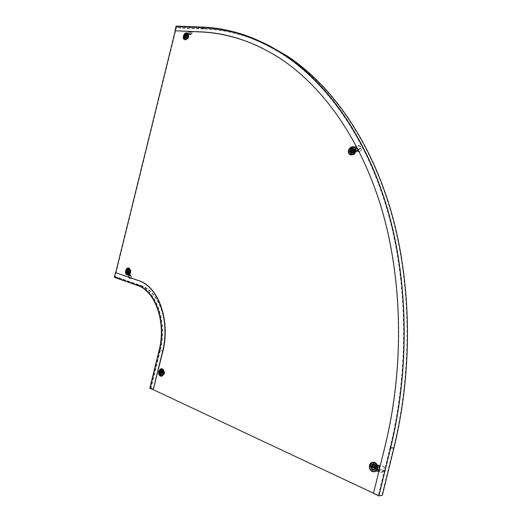 <?xml version="1.0" encoding="UTF-8"?>
<svg xmlns="http://www.w3.org/2000/svg" width="522" height="522" viewBox="0 0 522 522"><rect width="100%" height="100%" fill="white"/><g stroke="black" fill="none" stroke-linecap="round" stroke-linejoin="round"><path stroke-width="0.39" stroke-dasharray="2.61 1.96" d="M390.417 447.661L390.051 447.693C410.018 365.674 407.356 276.653 385.849 205.492C364.043 134.369 325.571 82.567 283.152 54.738C256.048 37.564 228.649 28.593 200.963 27.81L176.221 26.883L201.329 27.992C229.014 28.775 256.406 37.747 283.511 54.914C325.924 82.744 364.389 134.519 386.195 205.609C407.702 276.732 410.37 365.694 390.417 447.661L378.718 495.437L150.316 388.283L159.556 350.719L163.021 350.941L153.82 388.342L149.807 388.166M150.316 388.283L153.82 388.342M176.586 27.053L115.121 276.719L114.723 276.66L115.708 272.66L114.644 276.993L137.651 285.103L141.064 285.58L118.05 277.489L117.972 277.821L140.979 285.919C158.962 291.38 170.159 322.596 162.779 350.836L153.585 388.231M137.651 285.103C155.752 290.604 167.02 322.159 159.556 350.719M141.064 285.58C159.164 291.067 170.453 322.498 163.021 350.941M114.644 276.993L118.05 277.489M117.972 277.821L114.298 277.293M262.559 48.292L278.728 57.472C320.893 84.584 359.201 135.583 380.969 205.903C402.436 276.255 405.17 364.473 385.393 445.729L373.484 493.368M200.892 27.007L204.285 28.658L179.542 27.712L179.457 28.038L204.2 29.004C231.964 29.819 259.441 38.843 286.617 56.069C329.017 83.918 367.455 135.609 389.255 206.471C410.762 277.365 413.463 365.974 393.595 447.602L381.947 495.169L378.737 495.678L390.443 447.856C410.422 365.772 407.767 276.686 386.254 205.459C364.447 134.271 325.963 82.404 283.531 54.51C256.328 37.251 228.832 28.24 201.048 27.47L176.299 26.55L175.235 30.876L176.221 26.883M204.285 28.658C225.654 29.356 247.004 34.863 268.341 45.166M382.332 495.345L381.947 495.169M176.136 26.1L179.542 27.712M378.737 495.678L373.732 493.329M179.457 28.038L176.299 26.55M377.66 464.952L383.585 466.44L378.156 464.9L373.713 462.936L371.671 465.52L372.166 469.226L371.671 469.285L376.114 471.275L377.66 464.952L373.217 462.988L371.175 465.572L371.671 469.285M373.713 462.936L373.217 462.988M372.166 469.226L376.61 471.216L378.156 464.9M383.624 466.224L384.114 467.073L384.107 470.59L382.234 471.836L379.481 471.027L379.337 471.666L379.135 470.041L378.678 470.192L378.855 471.601L378.085 471.262L379.481 471.027L379.279 469.395L377.908 469.846L378.085 471.262L376.61 471.216M382.234 471.836L382.091 472.482L376.114 471.275M373.426 464.88L376.623 466.296L375.997 468.867L372.799 467.438L373.426 464.88L372.93 464.932L372.303 467.497L375.501 468.926L376.134 466.348L372.93 464.932M372.799 467.438L372.303 467.497M376.623 466.296L376.134 466.348M375.997 468.867L375.501 468.926M383.585 466.44L384.081 467.288L383.716 471.386L383.859 470.746L379.194 469.147L377.98 468.965L377.908 469.846M380.16 465.206L379.194 469.147L384.107 470.59L379.148 469.363L379.135 470.041L383.716 471.386L382.091 472.482M374.17 466.244L375.148 465.683L376.094 466.107C376.93 467.138 376.78 467.738 375.657 467.908L374.705 467.484L374.17 466.244M374.13 466.407L374.744 466.055L375.696 466.479L375.416 467.601L374.47 467.177L374.13 466.407M374.685 467.914L375.298 467.738L375.05 467.177L372.003 466.113M375.553 462.87L375.422 463.386L374.313 462.975L374.281 462.27M375.351 462.733L375.109 463.373L376.369 464.652L375.266 465.2L376.369 464.652M370.757 464.985L370.313 466.322L369.909 465.898L370.209 464.684L370.757 464.985M370.209 464.684L370.672 465.037L371.625 463.608L372.147 464.795L371.625 463.608M370.744 465.024L370.242 466.329L369.837 465.911C369.667 468.201 370.437 469.97 372.134 471.209L372.375 470.576L371.083 469.206L372.069 468.756L371.129 469.291M373.569 471.444L372.212 471.203L372.212 470.544L373.569 471.444M372.454 470.57L373.25 470.968L373.165 471.673L374.248 471.797M376.943 465.97L375.84 466.518L376.943 465.97L377.086 467.888L375.873 470.355L375.207 469.18L375.873 470.355M377.38 469.271L376.91 468.919L377.341 467.621L377.706 467.784M371.99 465.937L373.328 464.247C375.514 464.025 376.551 465.246 376.447 467.914L375.135 469.591C372.936 469.839 371.886 468.619 371.99 465.937M373.184 464.202L372.669 463.014L373.184 464.202L372.147 464.795M375.997 466.505L375.422 465.193M370.131 464.691L372.936 462.205M370.509 467.888L371.494 467.438L370.509 467.888L370.483 465.663L371.488 463.895M377.099 466.753L375.964 466.851L375.592 468.384L376.551 468.469L373.974 467.458L373.706 466.838L374.307 465.102L376.832 466.133L376.747 468.195M375.964 466.851L375.696 466.231L376.832 466.133M374.548 465.122L373.334 465.187L375.696 466.231M373.334 465.187L372.845 465.467L374.059 465.402M373.706 466.838L372.467 466.994L372.845 465.467M372.467 466.994L372.741 467.614L373.974 467.458M376.258 468.469L375.096 468.665L372.741 467.614M375.096 468.665L375.592 468.384M370.555 467.98L370.496 466.061M374.822 470.955L374.307 469.761L374.822 470.955L373.328 470.961M374.463 470.72L371.083 469.206M376.493 466.113L375.507 470.126M372.669 463.014L374.235 462.981L374.32 462.283M377.165 467.882L377.68 468.051M371.494 467.438L372.069 468.756M374.307 469.761L375.351 469.161M377.23 469.441L376.91 468.919M372.532 463.295L375.918 464.795M375.188 463.366L374.313 462.975M375.266 465.2L373.054 464.215L375.298 465.206M159.817 374.294L159.556 374.046L160.182 373.954L159.608 373.276L160.313 373.4L160.9 374.17L160.358 374.313L163.197 375.586L164.632 373.426L164.437 370.535L161.057 369.256L159.817 374.294L162.655 375.566L164.097 373.406L163.901 370.516M163.197 375.586L162.655 375.566M164.437 370.535L161.592 369.276L160.358 374.313M160.313 373.4L160.841 370L162.27 368.897L162.799 369.413L161.729 370.75L162.544 369.217L161.592 369.276M162.303 369.113L161.057 369.256M163.451 374.039L161.402 373.126L161.911 371.07L163.96 371.984L163.451 374.039L162.916 374.02L163.419 371.964L161.37 371.051L160.867 373.106L162.916 374.02M163.96 371.984L163.419 371.964M161.402 373.126L160.867 373.106M161.911 371.07L161.37 371.051M159.608 373.276L160.443 369.4L161.67 371.031L162.799 369.413M160.893 374.078L161.663 370.946L160.137 369.876L160.952 370.822L162.212 368.956L161.748 368.428L160.443 369.4L161.207 370.281L162.212 368.956M162.27 368.897L161.748 368.428M164.221 372.93L163.556 373.432L162.949 373.165L162.76 371.945L163.915 371.997L164.221 372.93M163.693 372.838L162.668 372.884L162.551 372.121L163.497 372.251L163.693 372.838M160.411 375.605L161.246 375.683L161.207 376.245L160.411 375.605M160.502 375.944L160.606 375.429L159.699 374.385L160.469 374.02L159.83 374.502M163.875 374.241L164.208 372.858M163.934 374.085L163.588 373.85L162.903 375.031L162.414 374.137L162.903 375.031M163.667 373.85L163.797 372.982L164.176 373.106M163.008 369.211L162.831 369.628L162.179 369.354L162.212 368.8M162.838 369.087L162.655 369.602L162.101 369.354L162.14 368.793M159.504 373.504L160.137 373.028L159.373 373.393L160.156 370.196L160.659 370.907L160.365 370.013M159.647 371.599L159.373 372.258L159.184 371.932L159.595 370.796L159.647 371.599M163.569 373.171L162.146 374.731C160.972 374.555 160.495 373.608 160.717 371.899L162.153 370.333C163.314 370.522 163.791 371.468 163.569 373.171M161.898 374.659L162.198 375.566L161.898 374.659L162.603 374.124M160.137 373.028L160.469 374.02M160.424 375.938L159.099 371.932L159.562 372.016M161.233 376.264L161.161 375.677L162.198 375.566M163.36 371.612L163.764 371.52L162.936 371.977L163.36 371.612L163.301 373.367L162.57 374.822M162.316 372.721L160.991 372.701L161.291 371.475L162.929 371.318L164.547 372.44L163.934 373.843L162.472 373.191L162.596 371.573M160.991 372.701L161.148 373.171L162.472 373.191M163.934 373.843L161.148 373.171M162.662 373.843L164.267 373.589M164.547 372.44L163.295 372.369L162.994 373.595M163.295 372.369L163.138 371.899L164.391 371.971M162.929 371.318L161.624 371.227L163.138 371.899M161.624 371.227L161.291 371.475M163.764 371.52L163.875 373.021M162.74 369.602L163.438 370.522L162.61 370.985L163.438 370.522M161.07 369.478L161.363 370.372L160.861 369.661L162.179 369.354M160.861 369.661L163.027 370.62M159.373 373.393L160.156 370.196M163.125 372.003L162.799 371.012M159.419 370.959L161.246 368.741M161.363 370.372L160.659 370.907M159.34 370.959L159.765 371.194M161.866 375.357L159.699 374.385M160.685 375.429L161.246 375.683M162.146 374.731L160.332 374.013M161.898 373.047L162.362 373.23L162.433 372.564L160.463 371.925M353.766 147.067L358.875 145.286L358.96 145.71L356.004 147.034L354.229 147.263L350.595 150.232L350.738 153.37L351.913 154.551L352.97 154.812L352.5 154.623L356.154 151.654L353.766 147.067L350.125 150.042L350.269 153.181L351.443 154.368L352.5 154.623M350.595 150.232L350.125 150.042M352.97 154.812L356.624 151.843L354.229 147.263M355.404 146.591L357.805 151.171L359.038 151.458L357.805 149.984L357.537 150.219L358.607 151.497L357.981 152.006L358.94 151.491L357.714 150.023L356.911 150.734L357.981 152.006L356.624 151.843M357.805 151.171L356.154 151.654M351.443 151.471L354.066 149.331L355.038 151.197L352.409 153.338L350.973 151.282L351.939 153.148L354.568 151.008L353.596 149.142L350.973 151.282M352.409 153.338L351.939 153.148M354.066 149.331L353.596 149.142M355.038 151.197L354.568 151.008M358.96 145.71L361.609 147.589L361.713 148.235L357.498 149.879L361.615 148.274L361.394 150.408L361.713 148.235L357.805 149.984L357.048 149.507L357.537 150.219M358.875 145.286L361.609 147.589L357.407 149.462L355.913 146.61M358.216 151.922L361.394 150.408M358.94 151.491L361.296 150.44M352.879 152.424L353.159 151.263L353.942 150.63C354.973 150.408 355.201 150.845 354.621 151.935L353.838 152.574L352.879 152.424M352.807 152.111L353.766 150.747L354.19 151.569L352.807 152.111M350.791 151.811L351.26 152.104L353.453 150.316L353.577 149.788L353.061 149.794M351.456 147.485L350.308 148.6L350.288 148.098L351.456 147.485M351.13 147.406L351.247 147.915L352.65 147.439L352.376 148.555L352.65 147.439M349.551 152.724L349.975 153.546L349.603 154.023L349.068 153.07L349.551 152.724M349.068 153.07L349.499 152.731L349.283 151.086L350.242 151.289L349.316 151.152M349.564 152.763L349.903 153.514L349.453 153.931L350.151 154.688M353.479 154.623L353.466 154.049L354.184 153.461L354.608 153.677M353.583 154.558L353.394 154.016L354.412 153.364L354.431 153.873M353.675 147.589L353.283 148.659L353.675 147.589L355.156 149.188L355.338 150.773L354.255 150.564L355.338 150.773M355.73 149.103L355.338 149.344L354.829 148.463L355.195 147.987M350.941 152.633C350.53 149.977 351.508 148.731 353.857 148.894L354.595 149.651C355.012 152.293 354.046 153.546 351.697 153.403L350.941 152.633M350.543 150.055L349.583 149.853L350.543 150.055L350.242 151.289M353.401 148.705L352.376 148.555M351.058 147.38L353.805 146.956M348.996 153.044C348.494 151.25 348.898 149.592 350.216 148.072L350.53 148.502L349.623 149.918M350.791 153.997L351.241 153.214L350.791 153.997L349.609 152.887L349.283 151.086M354.869 150.055L353.759 149.54L354.34 150.656L355.417 151.106L355.273 151.687L353.061 153.279L352.37 152.091L354.386 149.984L355.417 151.106M353.759 149.54L354.386 149.984M352.513 151.51L351.339 151.047L353.277 149.468M351.339 151.047L351.195 151.634L352.37 152.091M352.918 153.142L351.776 152.744L351.195 151.634M351.776 152.744L353.394 153.214M355.273 151.687L354.197 151.236L352.259 152.815M354.197 151.236L354.34 150.656M350.967 154.329L349.955 153.514M353.466 154.049L351.991 154.486L352.115 153.318L351.991 154.486M355.032 152.013L353.949 151.804L355.032 152.013L354.184 153.461M354.595 151.882L351.815 154.153M353.381 147.733L354.901 150.643M354.829 148.463L355.117 147.922M351.697 153.403L352.259 153.37M354.105 151.869L354.405 150.63M355.658 148.868L355.228 149.214M349.583 149.853L352.357 147.582M351.319 147.948L350.601 148.529M129.691 274.481L130.585 275.844L131.035 278.226L131.57 277.952L131.12 275.577L130.219 274.559L131.185 270.618L129.926 268.967L127.583 269.496L126.618 273.43L129.691 274.481L130.663 270.533L129.397 268.889L127.583 269.496M131.185 270.618L130.663 270.533M128.112 269.58L127.14 273.508L130.219 274.559M131.57 277.952L131.263 278.35L129.841 278.278L128.98 274.774L128.464 275.114L128.06 274.696L128.223 274.024L129.149 274.957L127.14 273.508M129.332 276.653L128.653 276.81L128.295 274.931L127.048 274.533L126.618 273.43M130.232 270.461L129.534 273.3L128.281 272.875L128.98 270.044L130.232 270.461L128.458 269.959L127.76 272.797L129.012 273.221L129.71 270.383M128.98 270.044L128.458 269.959M129.534 273.3L129.012 273.221M128.281 272.875L127.76 272.797M131.035 278.226L130.728 278.618L129.058 278.246L129.737 278.089L129.202 274.918L128.601 274.187M131.12 275.577L129.202 274.918L129.841 278.278L129.306 278.546L128.666 275.185L129.058 278.246L128.653 276.81M130.259 270.69L130.33 272.353L129.521 272.712L129.658 271.212L130.259 270.69M129.861 270.885L129.821 272.249L129.319 272.471L129.861 270.885M127.74 272.98L128.451 269.998L127.74 272.98M130.239 272.889L130.559 271.577M130.304 272.712L129.991 272.53L129.365 273.678L128.901 272.882L129.365 273.678M129.502 268.354L129.312 268.778L128.738 268.589L128.758 268.06L128.66 268.576L129.887 269.515L129.117 269.978L129.887 269.515M126.141 271.518L126.448 270.161L126.141 271.518M126.252 270.331L126.291 271.27L125.952 271.231L127.114 274.761L127.283 274.272L126.454 273.358L127.166 272.999L126.592 273.508M128.719 274.239L128.249 273.554C126.937 271.89 127.198 270.553 129.025 269.567L129.221 269.613C130.533 271.283 130.278 272.615 128.451 273.613L128.719 274.239L127.283 274.272L127.864 274.461L127.825 274.977M129.593 270.898L130.174 270.389L129.593 270.898L129.299 270.018M128.458 273.443L129.104 272.882M127.714 274.963L127.864 274.461M127.668 274.957L127.192 274.774L127.361 274.285M127.544 268.921L127.877 269.561L127.544 268.921L128.634 268.791L129.495 269.58M130.011 273.254L128.02 272.849L129.306 273.013L129.671 270.579L130.676 270.553L130.317 272.993L129.306 273.013M128.764 273.104L130.317 272.993M130.813 270.964L129.587 270.742L129.071 272.836M129.587 270.742L129.449 270.331L130.676 270.553M129.971 270.318L129.449 270.331M128.699 270.076L128.399 270.344L129.671 270.579M129.169 272.601L127.883 272.432L128.399 270.344M127.883 272.432L128.02 272.849M127.746 268.797L128.764 268.595M126.565 270.507L127.107 269.352L127.368 270.142L127.107 269.352M126.304 272.634L126.879 272.125L126.161 272.484L126.37 271.283M126.161 272.484L126.905 269.482M128.399 274.024L126.454 273.358M130.174 270.389L130.533 271.792M129.358 268.262L129.267 268.765M126.174 270.318L128.745 268.06M128.007 269.587L127.368 270.142M126.879 272.125L127.166 272.999M129.789 270.455L129.045 273.469M130.069 272.543L130.265 271.766M185.506 34.198L186.896 33.532L188.364 31.751L188.703 32.286L187.235 34.067L185.989 34.426L185.023 38.347L186.387 39.555L188.311 38.511L187.829 38.282L188.794 34.348L185.506 34.198L184.54 38.119L185.904 39.333L187.829 38.282M185.023 38.347L184.54 38.119M188.311 38.511L189.284 34.576L185.989 34.426M188.703 32.286L191.365 31.633L192.148 33.036L190.98 34.459L190.928 34.008L189.427 33.676L190.615 34.074L190.55 34.791L190.98 34.459L189.486 34.132L189.147 34.465L190.452 34.746L189.284 34.576M192.148 33.036L192.096 32.586L190.928 34.008L189.558 33.623L188.794 34.348M186.034 38.243L186.732 35.411L188.07 35.476L187.372 38.308L185.545 38.015L186.889 38.08L187.587 35.248L186.243 35.183L185.545 38.015M187.372 38.308L186.889 38.08M186.732 35.411L186.243 35.183M188.07 35.476L187.587 35.248M188.364 31.751L191.372 31.32L189.486 34.132L188.742 34.426L190.55 34.791M187.235 34.067L189.284 34.165L191.365 31.633L191.032 31.098L188.944 33.63L189.427 33.676L191.372 31.32L192.096 32.586M190.68 34.093L186.896 33.532M187.47 38.269L187.163 37.577L187.835 36.116L188.311 36.781L187.47 38.269M187.209 37.871L187.522 36.207L187.816 36.625L187.209 37.871M186.341 34.876L185.558 37.832L186.341 34.876M184.194 35.672L183.809 37.003L184.194 35.672M183.966 35.881L184.684 34.733L185.16 35.365L184.866 34.7M184.997 39.763L185.179 39.274L185.819 39.32L185.793 39.737M184.932 39.731L185.134 39.241L184.273 38.465L184.99 38.086L184.383 38.713M185.206 39.281L185.747 39.287L185.597 39.776M188.24 37.212L188.572 35.907M188.325 36.984L187.992 36.899L188.546 36.07M185.538 34.008L185.832 34.674L185.356 34.041L187.072 33.584L187.822 34.113L187.215 34.739L187.822 34.113M186.602 33.597L186.68 33.095L187.346 33.134L186.602 33.597L186.608 33.056L183.888 35.848M186.08 38.602L185.695 38.491C184.736 36.821 185.186 35.542 187.052 34.661L187.45 34.772C188.396 36.455 187.94 37.734 186.08 38.602M184.671 37.349L183.946 37.721L184.671 37.349L184.99 38.086M185.832 34.674L185.16 35.365M184.612 39.6L183.666 36.762L184.031 36.71L184.064 37.975M186.354 38.569L186.191 38.093L186.354 38.569L185.199 38.974L184.273 38.465M187.692 35.809L186.504 35.228L188.599 36.194L188.096 38.217L187.026 38.504L187.372 36.135L188.442 35.848M186.504 35.228L186.191 35.555L187.372 36.135M186.876 38.158L185.675 37.649L186.191 35.555M185.675 37.649L187.026 38.504M187.783 38.543L185.825 37.995M186.622 38.034L186.941 37.708L188.096 38.217M188.599 36.194L187.457 35.613L186.941 37.708M187.457 35.613L187.307 35.268M186.661 38.83L185.747 39.307M188.064 36.931L187.339 38.139L186.856 37.401L187.339 38.139M188.148 34.857L187.365 35.372L188.148 34.857L188.253 36.155M187.77 34.876L187.033 37.878M185.356 34.041L187.45 34.132M186.374 38.158L187.046 37.467M187.535 35.483L187.215 34.739M187.241 33.088L187.144 33.623M183.946 37.721L184.684 34.733M184.292 35.966L184.103 36.742M160.215 371.853L160.9 370.594L161.722 370.209C162.949 370.405 163.445 371.396 163.216 373.184L161.716 374.829C160.482 374.639 159.98 373.648 160.215 371.853M160.619 371.866L162.127 370.222C163.353 370.418 163.849 371.41 163.614 373.204L162.12 374.848C160.887 374.652 160.385 373.661 160.619 371.866M371.481 465.924L372.891 464.156C375.181 463.921 376.277 465.206 376.166 468.012L374.789 469.774C372.473 470.035 371.37 468.749 371.481 465.924M371.853 465.885L373.263 464.117C375.553 463.882 376.649 465.167 376.538 467.973L375.161 469.728C372.845 469.989 371.742 468.71 371.853 465.885M128.823 269.443L128.621 269.398C126.696 270.435 126.422 271.838 127.799 273.606L128.014 273.652C129.939 272.601 130.206 271.199 128.823 269.443M129.221 269.509L129.019 269.463C127.094 270.5 126.82 271.897 128.197 273.665L128.412 273.711C130.33 272.66 130.598 271.264 129.221 269.509M353.009 148.457C350.171 149.383 349.583 151.021 351.267 153.364L351.769 153.527C354.608 152.62 355.195 150.988 353.538 148.626L353.009 148.457M353.361 148.6C350.523 149.527 349.942 151.165 351.619 153.507L352.122 153.664C354.96 152.763 355.547 151.132 353.89 148.77L353.361 148.6M186.687 34.374C184.729 35.3 184.253 36.644 185.258 38.406L185.662 38.524C187.62 37.61 188.103 36.266 187.104 34.498L186.687 34.374M187.052 34.543C185.095 35.47 184.618 36.814 185.623 38.576L186.028 38.693C187.985 37.78 188.468 36.436 187.47 34.667L187.052 34.543M114.723 276.66L137.736 284.758C155.961 290.284 167.314 322.054 159.797 350.823L150.558 388.401M115.121 276.719L138.128 284.816C156.359 290.343 167.712 322.094 160.202 350.849L159.797 350.823M150.962 388.407L160.202 350.849M390.051 447.693L378.346 495.495L373.517 493.225M378.718 495.437L378.346 495.495M162.779 350.836L159.047 350.601M140.979 285.919L137.299 285.41M393.595 447.602L390.443 447.856M204.2 29.004L201.048 27.47M378.678 470.192L380.114 465.422M379.553 465.383L378 471.705M379.709 465.363L378.744 469.304M378.783 465.043L377.236 471.359M378.946 465.024L377.98 468.965M374.744 466.055L375.148 465.683M375.05 467.177L374.444 467.203M375.873 466.524L375.853 467.986L375.227 469.174L375.84 466.518M371.37 467.458L372.016 464.808M371.07 467.568L371.083 465.924L371.794 464.6M374.157 470.015L371.638 468.887M374.183 469.774L371.945 468.769M375.931 466.433L375.201 469.415M369.798 468.756L369.439 466.1M372.838 463.999L375.357 465.115M372.388 465.989L371.775 466.016M375.696 466.479L376.094 466.107M161.187 370.157L160.182 373.954M159.895 373.993L161.135 368.969M160.071 374L160.841 370.868M161.67 370.372L160.9 374.17M160.385 374.209L161.618 369.184M160.561 374.215L161.331 371.083M160.006 373.021L160.528 370.901M162.994 371.997L162.472 374.124M159.523 375.481L158.792 371.416L159.869 369.413M162.981 371.905L162.394 374.287M161.037 370.189L162.649 370.907M161.226 370.366L162.662 371.005M159.752 373.106L160.332 370.731M161.683 374.822L160.078 374.104M162.27 373.217L161.742 373.223M162.433 372.564L161.768 372.506M160.724 371.808L160.058 371.742M163.497 372.251L163.915 371.997M162.89 371.984L163.301 371.723M355.554 146.656L357.048 149.507M356.911 150.734L356.422 150.016L357.498 149.879L356.004 147.034M354.777 147.1L357.172 151.68M354.927 147.165L356.422 150.016M353.857 148.894L353.296 148.666L354.288 150.584M351.117 153.168L350.125 151.243M350.425 150.01L352.259 148.509M348.442 152.013L350.301 147.517M350.947 153.331L350.099 152.489L349.831 151.171M354.046 151.804L351.972 153.488M353.988 151.824L352.141 153.324M353.218 148.398L354.347 150.564M350.132 149.938L352.193 148.248M351.26 152.104L350.686 151.895M353.453 150.316L352.879 150.108M353.407 152.202L353.838 152.574M354.19 151.569L354.621 151.935M130.435 275.649L128.516 274.99L130.585 275.844M130.226 275.616L127.153 274.559M130.402 275.642L128.477 274.983M128.373 274.18L130.676 274.99M130.396 274.937L127.322 273.887M130.565 274.963L128.647 274.304M130.03 271.401L130.533 271.512M128.007 272.745L127.375 272.647M128.327 273.424L127.035 272.98M127.877 269.561L129.169 269.998M129.463 270.872L128.973 272.862M127.701 269.391L129.149 269.881M126.507 272.184L127.055 269.952M126.748 272.106L127.237 270.122M128.249 273.554L126.794 273.058M126.135 274.167C125.078 272.021 125.397 270.083 127.1 268.36M129.443 270.761L128.888 272.993M128.595 270.376L127.955 270.279M129.821 272.249L130.33 272.353M186.484 33.532L189.78 33.676M186.641 33.604L188.69 33.695M189.147 34.465L186.693 34.335M186.315 34.204L189.61 34.354M186.478 34.276L188.527 34.367M185.708 34.622L187.091 34.68M186.25 38.099L184.866 38.034M184.547 37.29L185.036 35.313M183.463 38.497C182.968 36.064 183.764 34.224 185.845 32.984M186.184 38.171L184.631 38.093M187.411 35.248L186.856 37.48M187.411 35.424L186.928 37.408M185.532 34.432L187.085 34.504M184.312 37.356L184.86 35.131M185.897 37.551L185.31 37.271M186.478 35.189L185.891 34.902M187.607 37.467L188.103 37.623M187.816 36.625L188.311 36.781M138.128 284.816L137.736 284.758M201.329 27.992L200.963 27.81M283.531 54.51L286.617 56.069M372.858 464.299L373.328 464.247M371.879 462.433L372.251 462.394M374.666 469.643L375.135 469.591M372.179 465.976L371.703 465.989M375.122 467.98L374.522 468.097M376.551 468.469L375.39 468.665M374.307 465.102L373.093 465.167M162.205 368.989L160.959 370.848L160.189 373.987M159.556 374.046L160.796 369.015M160.267 374.228L161.507 369.198M162.414 374.137L162.936 371.977M162.153 370.333L161.507 370.313L162.61 370.985M162.362 373.23L161.69 373.243M160.659 371.794L160.019 371.736M162.851 371.305L161.546 371.207M164.032 373.856L162.76 373.856M351.913 154.551L351.443 154.368M353.485 149.684L352.918 149.409M353.949 151.804L352.115 153.318M353.296 148.666L354.255 150.564M350.967 152.163L350.386 151.974M353.061 153.279L351.919 152.881M354.758 149.938L353.648 149.422M129.632 268.902L129.104 268.823M131.263 278.35L130.728 278.618M130.122 275.59L127.048 274.533M130.356 274.931L127.283 273.874M127.779 272.986L127.114 272.921M128.288 273.424L127.818 273.515L128.451 273.613M129.117 269.978L128.399 269.469L129.025 269.567M128.901 272.882L129.404 270.84M128.451 269.998L127.805 269.861M129.945 270.311L128.673 270.07M130.05 273.26L128.81 273.11M185.793 39.385L185.31 39.163M186.713 33.623L189.329 33.799M186.269 33.473L189.558 33.623M186.243 34.184L189.538 34.335M186.191 38.093L185.108 38.223L185.695 38.491M187.365 35.372L186.856 37.401M187.45 34.772L187.065 34.667M185.558 37.832L184.951 37.584M186.413 34.896L185.819 34.576M188.52 35.868L187.378 35.294M186.967 38.491L185.767 37.975M162.127 370.222L161.722 370.209M373.263 464.117L372.891 464.156M129.019 269.463L128.621 269.398M351.619 153.507L351.267 153.364M185.623 38.576L185.258 38.406M283.511 54.914L283.152 54.738M187.47 34.667L187.104 34.498M353.89 148.77L353.538 148.626M128.412 273.711L128.014 273.652M375.161 469.728L374.789 469.774M162.12 374.848L161.716 374.829"/><path stroke-width="0.78" d="M162.44 352.03L153.161 389.745L162.707 352.043C170.857 320.847 158.46 286.493 138.748 280.64L115.447 272.621L138.487 280.608C158.192 286.454 170.59 320.821 162.44 352.03L162.707 352.043M153.161 389.745L149.807 388.166L159.047 350.601C166.459 322.231 155.282 290.878 137.299 285.41L114.298 277.293L115.447 272.621M378.874 495.9L390.593 448.039L393.986 447.765L382.332 495.345L378.874 495.9L373.484 493.368L385.145 445.749C404.935 364.454 402.201 276.203 380.734 205.825C358.973 135.479 320.658 84.466 278.487 57.355C252.504 41.205 226.248 32.684 199.711 31.803L174.987 30.759L176.136 26.1L200.892 27.007C228.773 27.764 256.361 36.821 283.661 54.164C326.12 82.124 364.617 134.069 386.43 205.355C407.95 276.667 410.592 365.863 390.593 448.039M268.341 45.166L286.989 55.847C329.415 83.755 367.86 135.511 389.666 206.438C411.173 277.397 413.868 366.072 393.986 447.765M174.987 30.759L199.952 31.92C220.858 32.684 241.725 38.145 262.559 48.292M374.718 467.823L374.444 467.203L371.547 465.996L371.553 466.916L374.222 468.103L374.718 467.823M377.706 467.784L377.321 469.428M374.281 462.27L375.351 462.733C377.067 463.96 377.843 465.735 377.68 468.051L377.752 468.045M372.936 462.205L374.398 462.27M371.09 466.205L372.238 464.763C374.111 464.567 375.005 465.617 374.913 467.908L373.785 469.35C371.899 469.559 371.005 468.508 371.09 466.205L372.238 464.763C374.111 464.567 375.005 465.617 374.913 467.908L373.785 469.35C371.899 469.559 370.998 468.515 371.09 466.205M377.458 469.265L375.344 471.536L374.248 471.797M372.003 466.113L372.186 466.798L374.685 467.914M159.725 371.997L161.69 373.243L161.768 372.506L160.058 371.742L159.725 371.997M160.463 371.925L160.567 372.454L161.898 373.047M164.208 372.858L163.875 374.241M161.65 368.754L163.008 369.211M164.012 374.085L161.65 376.277L159.523 375.481M162.048 373.034L160.828 374.372C159.823 374.215 159.412 373.406 159.601 371.945L160.828 370.6C161.833 370.757 162.238 371.566 162.048 373.034L160.828 374.372C159.823 374.215 159.412 373.406 159.601 371.945L160.828 370.6C161.827 370.757 162.238 371.566 162.048 373.034M162.923 369.093L164.254 373.106M353.022 149.527L350.347 151.243L350.36 151.967L352.879 150.108L353.022 149.527M354.608 153.677L353.479 154.623M355.188 147.948L355.73 149.103M353.805 146.956L355.267 148.013M350.047 151.954C349.694 149.677 350.53 148.607 352.552 148.744L353.185 149.39C353.538 151.667 352.709 152.737 350.693 152.613L350.047 151.954C349.694 149.677 350.53 148.607 352.552 148.744L353.185 149.39C353.538 151.667 352.709 152.737 350.693 152.613L350.047 151.954M353.655 154.59L350.51 154.832M355.73 148.9L355.658 148.868C356.174 150.675 355.769 152.339 354.431 153.873L354.503 153.899M353.061 149.794L350.791 151.811M127.068 272.915L127.799 269.861L127.068 272.915M130.559 271.577L130.383 272.725L127.727 274.963M128.503 268.021L129.436 268.275L130.611 271.805M127.864 269.691C128.986 271.127 128.771 272.269 127.198 273.123L127.029 273.084C125.906 271.649 126.128 270.507 127.694 269.659L127.864 269.691C128.986 271.127 128.771 272.269 127.198 273.123L127.029 273.084C125.906 271.649 126.128 270.507 127.694 269.659L127.864 269.691M185.741 34.556L184.932 37.577L185.741 34.556M185.793 39.737L184.997 39.763M188.572 35.907L188.24 37.212M185.036 39.776L184.449 39.528M184.951 37.767L184.618 37.675C183.796 36.233 184.188 35.137 185.786 34.38L186.126 34.478C186.935 35.92 186.543 37.016 184.951 37.767L184.618 37.675C183.796 36.233 184.188 35.137 185.786 34.38L186.126 34.478C186.935 35.92 186.543 37.016 184.951 37.767M188.396 37.016L185.669 39.809M187.398 33.134L188.625 36.103M175.235 30.876L115.708 272.66M373.517 493.225L153.435 389.751M369.439 466.1L371.879 462.433C375.599 462.068 377.373 464.162 377.191 468.717L374.966 471.575C372.728 472.253 371.005 471.314 369.798 468.756M369.569 465.35C370.77 459.556 378.685 463.021 377.106 468.704C375.86 474.537 367.977 470.968 369.569 465.35M372.186 466.798L371.553 466.916M374.6 468.038L374.222 468.103M160.567 372.454L159.882 372.467M159.869 369.413L161.246 368.741C163.236 369.061 164.045 370.679 163.673 373.589L161.239 376.264L161.65 376.277M163.595 373.576C160.854 377.439 159.243 376.727 158.773 371.429C161.5 367.553 163.105 368.271 163.595 373.576M353.068 149.69L352.539 149.455M350.301 147.517L353.851 146.976C349.812 146.675 348.135 148.796 348.827 153.351C346.536 149.299 352.989 143.994 355.025 148.268C357.348 152.326 350.823 157.618 348.833 153.324L348.442 152.013M354.203 147.126L355.097 148.261C355.815 152.776 354.164 154.923 350.151 154.688L348.84 153.364L350.151 154.688M350.954 151.51L350.347 151.243M127.1 268.36L128.673 268.067C130.918 270.918 130.48 273.195 127.361 274.911L127.76 274.97M128.614 268.099C131.453 268.869 129.724 275.916 126.97 274.787C124.145 273.991 125.867 267.003 128.614 268.099M126.99 274.826L126.135 274.167M127.968 270.207L127.518 270.128M127.394 272.575L126.937 272.497M185.852 35.072L185.421 34.883M184.246 39.431C182.576 36.56 183.346 34.374 186.55 32.866L187.248 33.062C188.866 35.946 188.083 38.132 184.899 39.62L183.463 38.497M185.845 32.984L186.53 32.866M184.866 39.561C181.852 39.568 183.568 32.592 186.511 32.886C189.545 32.853 187.816 39.881 184.866 39.561M185.245 37.427L184.84 37.245M283.661 54.164L286.989 55.847M371.879 462.433L369.563 465.33M369.556 465.337C369.38 469.937 371.188 472.012 374.966 471.575L375.344 471.536M158.766 371.423C158.388 374.339 159.217 375.957 161.239 376.264M158.773 371.423L161.246 368.741M126.996 274.833C124.732 271.949 125.182 269.672 128.347 267.995M186.55 32.866L187.62 33.238"/></g></svg>
